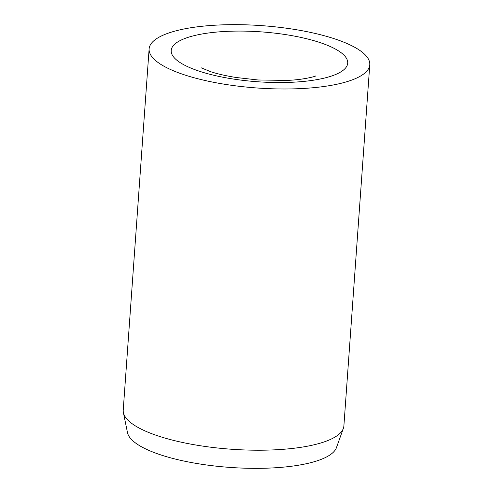 <?xml version="1.0" encoding="UTF-8"?>
<svg xmlns="http://www.w3.org/2000/svg" width="493" height="493" viewBox="0 0 493 493"><rect width="100%" height="100%" fill="white"/><g stroke="black" fill="none" stroke-linecap="round" stroke-linejoin="round"><path stroke-width="0.74" d="M149.12 48.912L123.225 410.139A110.611 31.262 4.1 0 0 123.398 412.629A110.611 31.262 4.1 0 0 196.725 445.161A110.611 31.262 4.1 0 0 315.095 444.538A110.611 31.262 4.1 0 0 343.356 428.392A110.611 31.262 4.1 0 0 343.88 425.958L369.775 64.725A110.611 31.262 4.1 0 0 300.354 30.412A110.611 31.262 4.1 0 0 177.905 30.332A110.611 31.262 4.1 0 0 149.12 48.912A110.611 31.262 4.1 0 0 218.541 83.225A110.611 31.262 4.1 0 0 340.99 83.305A110.611 31.262 4.1 0 0 369.775 64.725M123.398 412.629L127.49 432.644A105.077 29.697 4.1 0 0 197.151 463.549A105.077 29.697 4.1 0 0 309.604 462.958A105.077 29.697 4.1 0 0 336.454 447.626L343.356 428.392M199.967 71.417A88.487 25.007 4.1 0 0 324.677 78.005A88.487 25.007 4.1 0 0 318.928 42.213A88.487 25.007 4.1 0 0 194.217 35.625A88.487 25.007 4.1 0 0 199.967 71.417M201.132 67.781L210.603 71.67C217.345 73.888 225.806 75.823 235.993 77.481L258.079 79.983L286.692 80.408C304.058 79.841 316.395 76.088 315.6 75.984"/></g></svg>
